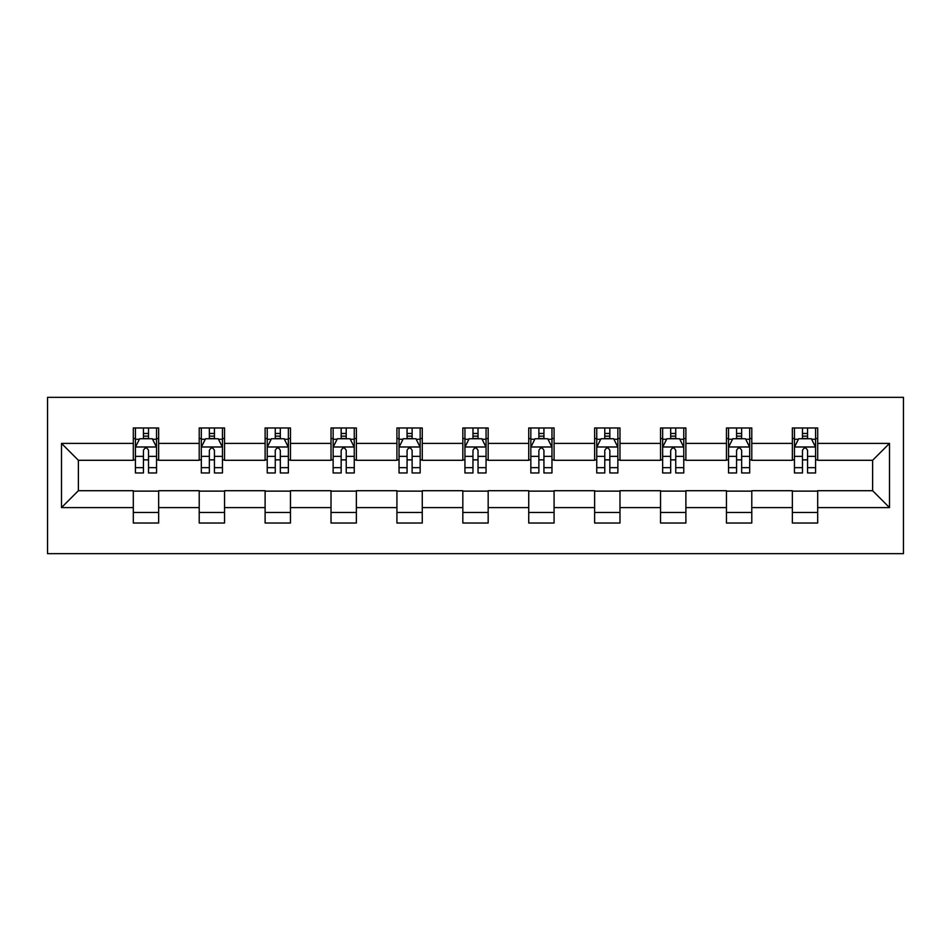 <?xml version="1.0" encoding="UTF-8"?>
<svg xmlns="http://www.w3.org/2000/svg" width="951" height="951" viewBox="0 0 951 951"><rect width="100%" height="100%" fill="white"/><g stroke="black" fill="none" stroke-linecap="round" stroke-linejoin="round"><path stroke-width="1.43" d="M47.55 553.66L903.45 553.66L903.45 397.34L47.55 397.34L47.55 553.66M817.694 443.392L817.694 427.974L792.349 427.974L792.349 443.392L751.789 443.392L751.789 427.974L726.445 427.974L726.445 443.392L685.885 443.392L685.885 427.974L660.541 427.974L660.541 443.392L619.981 443.392L619.981 427.974L594.637 427.974L594.637 443.392L554.076 443.392L554.076 427.974L528.732 427.974L528.732 443.392L488.172 443.392L488.172 427.974L462.828 427.974L462.828 443.392L422.268 443.392L422.268 427.974L396.924 427.974L396.924 443.392L356.363 443.392L356.363 427.974L331.019 427.974L331.019 443.392L290.459 443.392L290.459 427.974L265.115 427.974L265.115 443.392L224.555 443.392L224.555 427.974L199.211 427.974L199.211 443.392L158.651 443.392L158.651 427.974L133.306 427.974L133.306 443.392L61.494 443.392L61.494 507.608L78.386 490.704L133.306 490.704L133.306 523.026L158.651 523.026L158.651 490.704L199.211 490.704L199.211 523.026L224.555 523.026L224.555 490.704L265.115 490.704L265.115 523.026L290.459 523.026L290.459 490.704L331.019 490.704L331.019 523.026L356.363 523.026L356.363 490.704L396.924 490.704L396.924 523.026L422.268 523.026L422.268 490.704L462.828 490.704L462.828 523.026L488.172 523.026L488.172 490.704L528.732 490.704L528.732 523.026L554.076 523.026L554.076 490.704L594.637 490.704L594.637 523.026L619.981 523.026L619.981 490.704L660.541 490.704L660.541 523.026L685.885 523.026L685.885 490.704L726.445 490.704L726.445 523.026L751.789 523.026L751.789 490.704L792.349 490.704L792.349 523.026L817.694 523.026L817.694 490.704L872.614 490.704L872.614 460.296L817.694 460.296L817.694 443.392L889.506 443.392L889.506 507.608L817.694 507.608M792.349 507.608L751.789 507.608M726.445 507.608L685.885 507.608M660.541 507.608L619.981 507.608M594.637 507.608L554.076 507.608M528.732 507.608L488.172 507.608M462.828 507.608L422.268 507.608M396.924 507.608L356.363 507.608M331.019 507.608L290.459 507.608M265.115 507.608L224.555 507.608M199.211 507.608L158.651 507.608M133.306 507.608L61.494 507.608M792.349 443.392L792.349 460.296L751.789 460.296L751.789 443.392M726.445 443.392L726.445 460.296L685.885 460.296L685.885 443.392M660.541 443.392L660.541 460.296L619.981 460.296L619.981 443.392M594.637 443.392L594.637 460.296L554.076 460.296L554.076 443.392M528.732 443.392L528.732 460.296L488.172 460.296L488.172 443.392M462.828 443.392L462.828 460.296L422.268 460.296L422.268 443.392M396.924 443.392L396.924 460.296L356.363 460.296L356.363 443.392M331.019 443.392L331.019 460.296L290.459 460.296L290.459 443.392M265.115 443.392L265.115 460.296L224.555 460.296L224.555 443.392M199.211 443.392L199.211 460.296L158.651 460.296L158.651 443.392M133.306 443.392L133.306 460.296L78.386 460.296L61.494 443.392M78.386 460.296L78.386 490.704M889.506 507.608L872.614 490.704M872.614 460.296L889.506 443.392M133.306 438.53L135.422 438.53M143.446 438.53L148.522 438.53M156.546 438.53L158.651 438.53M133.306 459.868L135.422 459.868M143.446 459.868L148.522 459.868M156.546 459.868L158.651 459.868M133.306 491.132L158.651 491.132M133.306 512.47L158.651 512.47M199.211 491.132L224.555 491.132M199.211 512.47L224.555 512.47M199.211 438.53L201.327 438.53M209.351 438.53L214.427 438.53M222.451 438.53L224.555 438.53M199.211 459.868L201.327 459.868M209.351 459.868L214.427 459.868M222.451 459.868L224.555 459.868M265.115 491.132L290.459 491.132M265.115 512.47L290.459 512.47M265.115 438.53L267.231 438.53M275.255 438.53L280.319 438.53M288.355 438.53L290.459 438.53M265.115 459.868L267.231 459.868M275.255 459.868L280.319 459.868M288.355 459.868L290.459 459.868M331.019 491.132L356.363 491.132M331.019 512.47L356.363 512.47M331.019 438.53L333.135 438.53M341.159 438.53L346.223 438.53M354.259 438.53L356.363 438.53M331.019 459.868L333.135 459.868M341.159 459.868L346.223 459.868M354.259 459.868L356.363 459.868M396.924 491.132L422.268 491.132M396.924 512.47L422.268 512.47M396.924 438.53L399.04 438.53M407.064 438.53L412.128 438.53M420.164 438.53L422.268 438.53M396.924 459.868L399.04 459.868M407.064 459.868L412.128 459.868M420.164 459.868L422.268 459.868M462.828 491.132L488.172 491.132M462.828 512.47L488.172 512.47M462.828 438.53L464.944 438.53M472.968 438.53L478.032 438.53M486.056 438.53L488.172 438.53M462.828 459.868L464.944 459.868M472.968 459.868L478.032 459.868M486.056 459.868L488.172 459.868M528.732 491.132L554.076 491.132M528.732 512.47L554.076 512.47M528.732 438.53L530.836 438.53M538.872 438.53L543.936 438.53M551.96 438.53L554.076 438.53M528.732 459.868L530.836 459.868M538.872 459.868L543.936 459.868M551.96 459.868L554.076 459.868M594.637 491.132L619.981 491.132M594.637 512.47L619.981 512.47M594.637 438.53L596.741 438.53M604.777 438.53L609.841 438.53M617.865 438.53L619.981 438.53M594.637 459.868L596.741 459.868M604.777 459.868L609.841 459.868M617.865 459.868L619.981 459.868M660.541 491.132L685.885 491.132M660.541 512.47L685.885 512.47M660.541 438.53L662.645 438.53M670.681 438.53L675.745 438.53M683.769 438.53L685.885 438.53M660.541 459.868L662.645 459.868M670.681 459.868L675.745 459.868M683.769 459.868L685.885 459.868M726.445 491.132L751.789 491.132M726.445 512.47L751.789 512.47M726.445 438.53L728.549 438.53M736.573 438.53L741.649 438.53M749.673 438.53L751.789 438.53M726.445 459.868L728.549 459.868M736.573 459.868L741.649 459.868M749.673 459.868L751.789 459.868M792.349 491.132L817.694 491.132M792.349 512.47L817.694 512.47M792.349 438.53L794.454 438.53M802.478 438.53L807.554 438.53M815.578 438.53L817.694 438.53M792.349 459.868L794.454 459.868M802.478 459.868L807.554 459.868M815.578 459.868L817.694 459.868M148.522 433.466L143.446 433.466M156.546 467.666L148.522 467.666L148.522 472.968L156.546 472.968L156.546 447.196L152.315 438.744L139.642 438.744L135.422 447.196L135.422 472.968L143.446 472.968L143.446 467.666L135.422 467.666M135.422 447.196L135.422 427.974M156.546 447.196L156.546 427.974M143.446 438.744L143.446 427.974M148.522 427.974L148.522 438.744M148.522 467.666L148.522 450.358C146.834 447.113 145.134 447.113 143.446 450.358L143.446 467.666M214.427 433.466L209.351 433.466M222.451 467.666L214.427 467.666L214.427 472.968L222.451 472.968L222.451 447.196L218.219 438.744L205.547 438.744L201.327 447.196L201.327 472.968L209.351 472.968L209.351 467.666L201.327 467.666M201.327 447.196L201.327 427.974M222.451 447.196L222.451 427.974M209.351 438.744L209.351 427.974M214.427 427.974L214.427 438.744M214.427 467.666L214.427 450.358C212.739 447.113 211.039 447.113 209.351 450.358L209.351 467.666M280.319 433.466L275.255 433.466M288.355 467.666L280.319 467.666L280.319 472.968L288.355 472.968L288.355 447.196L284.123 438.744L271.451 438.744L267.231 447.196L267.231 472.968L275.255 472.968L275.255 467.666L267.231 467.666M267.231 447.196L267.231 427.974M288.355 447.196L288.355 427.974M275.255 438.744L275.255 427.974M280.319 427.974L280.319 438.744M280.319 467.666L280.319 450.358C278.631 447.113 276.943 447.113 275.255 450.358L275.255 467.666M346.223 433.466L341.159 433.466M354.259 467.666L346.223 467.666L346.223 472.968L354.259 472.968L354.259 447.196L350.027 438.744L337.355 438.744L333.135 447.196L333.135 472.968L341.159 472.968L341.159 467.666L333.135 467.666M333.135 447.196L333.135 427.974M354.259 447.196L354.259 427.974M341.159 438.744L341.159 427.974M346.223 427.974L346.223 438.744M346.223 467.666L346.223 450.358C344.535 447.113 342.847 447.113 341.159 450.358L341.159 467.666M412.128 433.466L407.064 433.466M420.164 467.666L412.128 467.666L412.128 472.968L420.164 472.968L420.164 447.196L415.932 438.744L403.26 438.744L399.04 447.196L399.04 472.968L407.064 472.968L407.064 467.666L399.04 467.666M399.04 447.196L399.04 427.974M420.164 447.196L420.164 427.974M407.064 438.744L407.064 427.974M412.128 427.974L412.128 438.744M412.128 467.666L412.128 450.358C410.44 447.113 408.752 447.113 407.064 450.358L407.064 467.666M478.032 433.466L472.968 433.466M486.056 467.666L478.032 467.666L478.032 472.968L486.056 472.968L486.056 447.196L481.836 438.744L469.164 438.744L464.944 447.196L464.944 472.968L472.968 472.968L472.968 467.666L464.944 467.666M464.944 447.196L464.944 427.974M486.056 447.196L486.056 427.974M472.968 438.744L472.968 427.974M478.032 427.974L478.032 438.744M478.032 467.666L478.032 450.358C476.344 447.113 474.656 447.113 472.968 450.358L472.968 467.666M543.936 433.466L538.872 433.466M551.96 467.666L543.936 467.666L543.936 472.968L551.96 472.968L551.96 447.196L547.74 438.744L535.068 438.744L530.836 447.196L530.836 472.968L538.872 472.968L538.872 467.666L530.836 467.666M530.836 447.196L530.836 427.974M551.96 447.196L551.96 427.974M538.872 438.744L538.872 427.974M543.936 427.974L543.936 438.744M543.936 467.666L543.936 450.358C542.248 447.113 540.56 447.113 538.872 450.358L538.872 467.666M609.841 433.466L604.777 433.466M617.865 467.666L609.841 467.666L609.841 472.968L617.865 472.968L617.865 447.196L613.645 438.744L600.973 438.744L596.741 447.196L596.741 472.968L604.777 472.968L604.777 467.666L596.741 467.666M596.741 447.196L596.741 427.974M617.865 447.196L617.865 427.974M604.777 438.744L604.777 427.974M609.841 427.974L609.841 438.744M609.841 467.666L609.841 450.358C608.153 447.113 606.465 447.113 604.777 450.358L604.777 467.666M675.745 433.466L670.681 433.466M683.769 467.666L675.745 467.666L675.745 472.968L683.769 472.968L683.769 447.196L679.549 438.744L666.877 438.744L662.645 447.196L662.645 472.968L670.681 472.968L670.681 467.666L662.645 467.666M662.645 447.196L662.645 427.974M683.769 447.196L683.769 427.974M670.681 438.744L670.681 427.974M675.745 427.974L675.745 438.744M675.745 467.666L675.745 450.358C674.057 447.113 672.369 447.113 670.681 450.358L670.681 467.666M741.649 433.466L736.573 433.466M749.673 467.666L741.649 467.666L741.649 472.968L749.673 472.968L749.673 447.196L745.453 438.744L732.781 438.744L728.549 447.196L728.549 472.968L736.573 472.968L736.573 467.666L728.549 467.666M728.549 447.196L728.549 427.974M749.673 447.196L749.673 427.974M736.573 438.744L736.573 427.974M741.649 427.974L741.649 438.744M741.649 467.666L741.649 450.358C739.961 447.113 738.273 447.113 736.573 450.358L736.573 467.666M807.554 433.466L802.478 433.466M815.578 467.666L807.554 467.666L807.554 472.968L815.578 472.968L815.578 447.196L811.358 438.744L798.685 438.744L794.454 447.196L794.454 472.968L802.478 472.968L802.478 467.666L794.454 467.666M794.454 447.196L794.454 427.974M815.578 447.196L815.578 427.974M802.478 438.744L802.478 427.974M807.554 427.974L807.554 438.744M807.554 467.666L807.554 450.358C805.866 447.113 804.177 447.113 802.478 450.358L802.478 467.666M156.439 446.982L135.529 446.982M135.422 439.255L139.393 439.255M152.576 439.255L156.546 439.255M143.446 456.349L135.422 456.349M156.546 456.349L148.522 456.349M148.522 436.152L143.446 436.152M222.344 446.982L201.434 446.982M201.327 439.255L205.297 439.255M218.48 439.255L222.451 439.255M209.351 456.349L201.327 456.349M222.451 456.349L214.427 456.349M214.427 436.152L209.351 436.152M288.248 446.982L267.338 446.982M267.231 439.255L271.201 439.255M284.385 439.255L288.355 439.255M275.255 456.349L267.231 456.349M288.355 456.349L280.319 456.349M280.319 436.152L275.255 436.152M354.152 446.982L333.242 446.982M333.135 439.255L337.106 439.255M350.289 439.255L354.259 439.255M341.159 456.349L333.135 456.349M354.259 456.349L346.223 456.349M346.223 436.152L341.159 436.152M420.057 446.982L399.147 446.982M399.04 439.255L403.01 439.255M416.181 439.255L420.164 439.255M407.064 456.349L399.04 456.349M420.164 456.349L412.128 456.349M412.128 436.152L407.064 436.152M485.961 446.982L465.039 446.982M464.944 439.255L468.914 439.255M482.086 439.255L486.056 439.255M472.968 456.349L464.944 456.349M486.056 456.349L478.032 456.349M478.032 436.152L472.968 436.152M551.853 446.982L530.943 446.982M530.836 439.255L534.819 439.255M547.99 439.255L551.96 439.255M538.872 456.349L530.836 456.349M551.96 456.349L543.936 456.349M543.936 436.152L538.872 436.152M617.758 446.982L596.848 446.982M596.741 439.255L600.711 439.255M613.894 439.255L617.865 439.255M604.777 456.349L596.741 456.349M617.865 456.349L609.841 456.349M609.841 436.152L604.777 436.152M683.662 446.982L662.752 446.982M662.645 439.255L666.615 439.255M679.799 439.255L683.769 439.255M670.681 456.349L662.645 456.349M683.769 456.349L675.745 456.349M675.745 436.152L670.681 436.152M749.566 446.982L728.656 446.982M728.549 439.255L732.52 439.255M745.703 439.255L749.673 439.255M736.573 456.349L728.549 456.349M749.673 456.349L741.649 456.349M741.649 436.152L736.573 436.152M815.471 446.982L794.56 446.982M794.454 439.255L798.424 439.255M811.607 439.255L815.578 439.255M802.478 456.349L794.454 456.349M815.578 456.349L807.554 456.349M807.554 436.152L802.478 436.152"/></g></svg>

